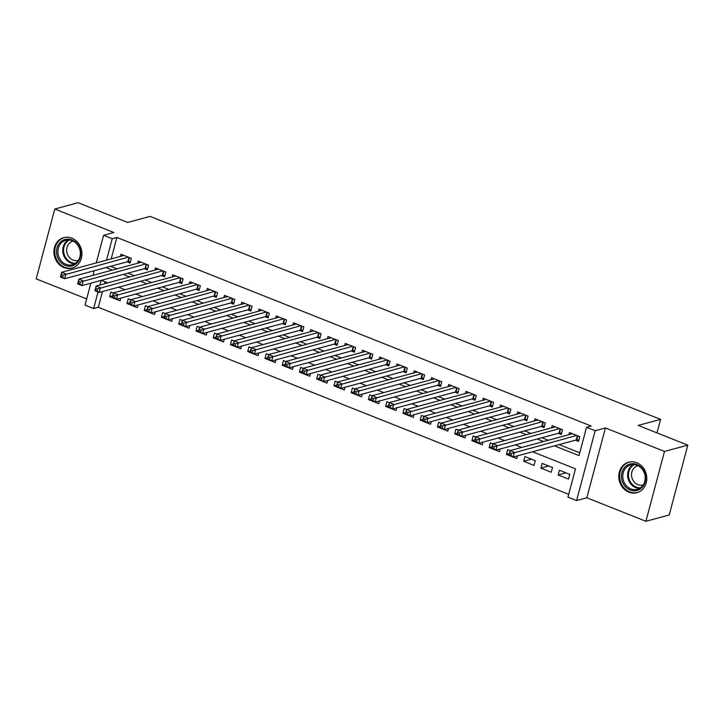<?xml version="1.0" encoding="UTF-8"?>
<svg xmlns="http://www.w3.org/2000/svg" width="724" height="724" viewBox="0 0 724 724"><rect width="100%" height="100%" fill="white"/><g stroke="black" fill="none" stroke-linecap="round" stroke-linejoin="round"><path stroke-width="1.09" d="M63.993 267.581A15.783 13.874 -105.1 0 0 72.029 268.097A15.783 13.874 -105.1 0 0 81.921 253.762A15.783 13.874 -105.1 0 0 71.83 238.133A15.783 13.874 -105.1 0 0 63.793 237.617A15.783 13.874 -105.1 0 0 53.902 251.952A15.783 13.874 -105.1 0 0 63.993 267.581M628.866 492.166A15.783 13.874 -105.1 0 0 636.903 492.682A15.783 13.874 -105.1 0 0 646.794 478.347A15.783 13.874 -105.1 0 0 636.695 462.727A15.783 13.874 -105.1 0 0 628.658 462.202A15.783 13.874 -105.1 0 0 618.767 476.546A15.783 13.874 -105.1 0 0 628.866 492.166M102.491 291.546L98.301 307.284L93.64 308.551L85.016 305.121L90.862 283.165M656.994 432.889L660.587 419.377L150.049 216.395L127.677 222.44L78.083 202.72L54.78 209.019L36.2 278.858L86.672 298.922M660.587 419.377L638.215 425.422L687.8 445.142L669.22 514.981L645.917 521.28L664.496 451.441L605.418 427.956L595.164 430.726L576.585 500.565L567.96 497.135L575.49 468.817L532.583 451.767M605.418 427.956L586.838 497.786L645.917 521.28M586.838 497.786L576.585 500.565M98.301 307.284L568.711 494.32M687.8 445.142L664.496 451.441M127.08 261.853L130.103 263.056L131.352 258.332L121.008 254.224L120.428 256.396M144.329 268.713L147.352 269.916L148.601 265.192L138.257 261.083L137.678 263.255M161.579 275.572L164.592 276.767L165.85 272.052L155.506 267.934L154.927 270.106M178.828 282.423L181.842 283.627L183.1 278.912L172.746 274.794L172.176 276.966M196.077 289.283L199.091 290.487L200.349 285.763L189.996 281.654L189.417 283.826M213.318 296.143L216.34 297.347L217.598 292.623L207.245 288.514L206.666 290.686M230.567 303.003L233.59 304.198L234.838 299.483L224.494 295.365L223.915 297.537M247.816 309.854L250.839 311.058L252.088 306.343L241.744 302.225L241.164 304.397M265.065 316.714L268.079 317.917L269.337 313.193L258.993 309.085L258.414 311.257M282.315 323.574L285.328 324.777L286.586 320.053L276.242 315.945L275.663 318.117M299.564 330.434L302.578 331.628L303.836 326.913L293.482 322.795L292.903 324.967M316.804 337.293L319.827 338.488L321.085 333.773L310.732 329.655L310.153 331.827M334.054 344.144L337.076 345.348L338.334 340.624L327.981 336.515L327.402 338.687M351.303 351.004L354.326 352.208L355.575 347.484L345.23 343.375L344.651 345.547M368.552 357.864L371.566 359.059L372.824 354.344L362.48 350.226L361.9 352.398M385.802 364.724L388.815 365.919L390.073 361.204L379.729 357.086L379.15 359.258M403.051 371.575L406.064 372.779L407.322 368.063L396.969 363.946L396.399 366.118M420.3 378.435L423.314 379.638L424.572 374.914L414.219 370.806L413.639 372.978M437.54 385.295L440.563 386.489L441.821 381.774L431.468 377.656L430.889 379.829M454.79 392.155L457.812 393.349L459.061 388.634L448.717 384.516L448.138 386.688M472.039 399.005L475.062 400.209L476.311 395.494L465.966 391.376L465.387 393.548M489.288 405.865L492.302 407.069L493.56 402.345L483.216 398.236L482.636 400.408M506.538 412.725L509.551 413.92L510.809 409.205L500.456 405.087L499.886 407.259M523.787 419.585L526.801 420.78L528.058 416.065L517.705 411.947L517.126 414.119M541.027 426.436L544.05 427.64L545.308 422.925L534.955 418.807L534.375 420.979M558.276 433.296L561.299 434.5L562.557 429.775L552.204 425.667L551.625 427.839M565.96 472.881L558.15 474.989L568.503 479.107L569.761 474.383L559.408 470.274L558.15 474.989M548.72 466.021L540.9 468.129L551.254 472.247L552.512 467.523L542.158 463.414L540.9 468.129M531.47 459.161L523.66 461.269L534.004 465.387L535.262 460.672L524.909 456.554L523.66 461.269M509.289 453.64L506.411 454.419L516.755 458.527L517.47 455.849M492.039 446.78L489.162 447.559L499.506 451.676L500.221 448.989M474.799 439.921L471.912 440.699L482.265 444.817L482.971 442.138M457.55 433.061L454.663 433.839L465.016 437.957L465.731 435.278M440.301 426.21L437.414 426.988L447.767 431.097L448.482 428.418M423.051 419.35L420.173 420.128L430.518 424.246L431.233 421.558M405.802 412.49L402.924 413.268L413.268 417.386L413.983 414.707M388.553 405.63L385.675 406.408L396.019 410.526L396.734 407.847M371.312 398.77L368.426 399.558L378.77 403.666L379.485 400.987M354.063 391.919L351.176 392.698L361.529 396.806L362.235 394.127M336.814 385.059L333.927 385.838L344.28 389.955L344.995 387.277M319.565 378.2L316.678 378.978L327.031 383.096L327.746 380.417M302.315 371.34L299.437 372.127L309.781 376.236L310.496 373.557M285.066 364.489L282.188 365.267L292.532 369.376L293.247 366.697M267.817 357.629L264.939 358.407L275.283 362.525L275.998 359.846M250.576 350.769L247.689 351.547L258.043 355.665L258.749 352.986M233.327 343.909L230.44 344.696L240.793 348.805L241.508 346.126M216.078 337.058L213.191 337.837L223.544 341.945L224.259 339.266M198.828 330.198L195.951 330.977L206.295 335.094L207.01 332.406M181.579 323.338L178.701 324.117L189.045 328.234L189.76 325.556M164.33 316.478L161.452 317.266L171.796 321.375L172.511 318.696M147.09 309.628L144.203 310.406L154.556 314.515L155.262 311.836M129.84 302.768L126.953 303.546L137.307 307.664L138.013 304.976M105.089 281.79L104.573 283.718M510.085 450.663L507.66 449.695L506.411 454.419M492.836 443.803L490.419 442.844L489.162 447.559M475.587 436.943L473.17 435.984L471.912 440.699M458.337 430.083L455.921 429.124L454.663 433.839M441.088 423.232L438.672 422.264L437.414 426.988M423.848 416.372L421.422 415.404L420.173 420.128M406.598 409.512L404.173 408.553L402.924 413.268M389.349 402.653L386.933 401.693L385.675 406.408M372.1 395.802L369.683 394.833L368.426 399.558M354.851 388.942L352.434 387.974L351.176 392.698M337.601 382.082L335.185 381.123L333.927 385.838M320.361 375.222L317.936 374.263L316.678 378.978M303.112 368.362L300.686 367.403L299.437 372.127M285.862 361.511L283.446 360.543L282.188 365.267M268.613 354.651L266.197 353.692L264.939 358.407M251.364 347.792L248.947 346.832L247.689 351.547M234.114 340.932L231.698 339.972L230.44 344.696M216.865 334.081L214.449 333.112L213.191 337.837M199.625 327.221L197.2 326.262L195.951 330.977M182.376 320.361L179.95 319.402L178.701 324.117M165.126 313.501L162.71 312.542L161.452 317.266M147.877 306.65L145.461 305.682L144.203 310.406M130.628 299.79L128.211 298.831L126.953 303.546M113.378 292.93L110.962 291.971L109.704 296.686L120.057 300.804L120.772 298.125M554.457 445.848L579.01 455.613L586.54 427.296L591.2 426.038L116.89 237.454L111.179 258.893M110.672 266.287L117.053 268.83M127.922 273.147L134.302 275.681M145.171 280.007L151.551 282.541M162.42 286.867L168.801 289.401M179.67 293.718L186.05 296.261M196.919 300.578L203.299 303.112M214.168 307.438L220.539 309.972M231.409 314.297L237.789 316.831M248.658 321.148L255.038 323.691M265.907 328.008L272.287 330.542M283.156 334.868L289.537 337.402M300.406 341.728L306.786 344.262M317.655 348.579L324.035 351.122M334.895 355.439L341.276 357.973M352.145 362.299L358.525 364.833M369.394 369.159L375.774 371.693M386.643 376.009L393.023 378.552M403.892 382.869L410.273 385.403M421.142 389.729L427.522 392.263M438.391 396.589L444.762 399.123M455.631 403.44L462.012 405.983M472.881 410.3L479.261 412.834M490.13 417.16L496.51 419.694M507.379 424.02L513.759 426.554M524.629 430.871L531.009 433.414M541.878 437.73L548.258 440.264M559.118 444.59L579.761 452.799M575.526 440.156L578.548 441.35L579.797 436.635L569.453 432.518L568.874 434.69M96.247 262.93L103.604 235.282L113.858 232.513L54.78 209.019M103.604 235.282L112.229 238.712L106.519 260.151M116.89 237.454L112.229 238.712M586.54 427.296L595.164 430.726M92.944 275.346L94.165 270.758M101.134 280.387L99.912 284.984M98.057 291.971L93.64 308.551M521.723 447.441L515.343 444.907M504.474 440.581L498.094 438.047M487.225 433.73L480.845 431.187M469.976 426.87L463.595 424.327M452.726 420.011L446.346 417.477M435.477 413.151L429.097 410.617M418.237 406.291L411.856 403.757M400.987 399.44L394.607 396.897M383.738 392.58L377.358 390.046M366.489 385.72L360.109 383.186M349.239 378.86L342.859 376.326M331.99 372.009L325.61 369.466M314.741 365.149L308.37 362.615M297.501 358.289L291.12 355.756M280.251 351.43L273.871 348.896M263.002 344.579L256.622 342.036M245.753 337.719L239.373 335.185M228.503 330.859L222.123 328.325M211.254 323.999L204.874 321.465M194.014 317.148L187.634 314.605M176.765 310.288L170.384 307.754M159.515 303.428L153.135 300.894M142.266 296.568L135.886 294.034M125.017 289.718L118.636 287.175M107.767 282.858L101.387 280.324M106.012 267.545L112.392 270.088M123.261 274.405L129.641 276.948M140.51 281.265L146.891 283.799M157.76 288.125L164.14 290.659M175.009 294.985L181.389 297.519M192.258 301.836L198.638 304.379M209.507 308.696L215.879 311.229M226.748 315.555L233.128 318.089M243.997 322.415L250.377 324.949M261.246 329.266L267.627 331.809M278.496 336.126L284.876 338.66M295.745 342.986L302.125 345.52M312.994 349.846L319.375 352.38M330.234 356.697L336.615 359.24M347.484 363.557L353.864 366.091M364.733 370.417L371.113 372.951M381.982 377.276L388.363 379.81M399.232 384.127L405.612 386.67M416.481 390.987L422.861 393.521M433.721 397.847L440.102 400.381M450.971 404.707L457.351 407.241M468.22 411.558L474.6 414.101M485.469 418.418L491.849 420.952M502.718 425.278L509.099 427.812M519.968 432.137L526.348 434.672M537.217 438.988L543.588 441.531M112.591 295.908L109.704 296.686M578.919 439.939L576.747 439.911A2.027 0.534 14.9 0 0 576.277 439.957L513.162 457.016L508.845 455.296L510.103 450.581L572.467 433.721M509.814 452.835L510.103 450.581L514.42 452.292L513.162 457.016L511.035 455.414L511.533 453.523L509.814 452.835L509.307 454.726L511.035 455.414M576.784 435.432L511.533 453.523M508.845 455.296L509.307 454.726M636.921 464.5A13.665 12.009 74.9 0 1 645.165 481.876A13.665 12.009 74.9 0 1 630.133 489.985A13.665 12.009 74.9 0 1 621.889 472.618A13.665 12.009 74.9 0 1 636.921 464.5M630.857 488.917A12.652 11.113 -105.1 0 0 637.292 489.324A12.652 11.113 -105.1 0 0 645.22 477.84A12.652 11.113 -105.1 0 0 637.129 465.324A12.652 11.113 -105.1 0 0 630.694 464.908A12.652 11.113 -105.1 0 0 622.767 476.392A12.652 11.113 -105.1 0 0 630.857 488.917M643.211 484.935A9.964 8.751 74.9 0 1 642.957 485.008A9.964 8.751 74.9 0 1 637.889 484.682A9.964 8.751 74.9 0 1 631.518 474.826A9.964 8.751 74.9 0 1 637.763 465.785A9.964 8.751 74.9 0 1 638.016 465.713M630.613 461.849A15.684 13.783 -105.1 0 0 629.437 462.102A15.684 13.783 -105.1 0 0 619.608 476.347A15.684 13.783 -105.1 0 0 629.636 491.868A15.684 13.783 -105.1 0 0 637.618 492.383A15.684 13.783 -105.1 0 0 638.767 492.012M80.436 250.296A13.665 12.009 74.9 0 1 71.54 265.998A13.665 12.009 74.9 0 1 56.879 255.011A13.665 12.009 74.9 0 1 65.775 239.309A13.665 12.009 74.9 0 1 80.436 250.296M58.219 254.712A12.652 11.113 -105.1 0 0 72.427 264.74A12.652 11.113 -105.1 0 0 80.029 250.341A12.652 11.113 -105.1 0 0 65.821 240.314A12.652 11.113 -105.1 0 0 58.219 254.712M78.346 260.35A9.964 8.751 74.9 0 1 78.092 260.423A9.964 8.751 74.9 0 1 66.907 252.531A9.964 8.751 74.9 0 1 72.889 241.192A9.964 8.751 74.9 0 1 73.151 241.128M65.748 237.255A15.684 13.783 -105.1 0 0 64.563 237.508A15.684 13.783 -105.1 0 0 55.133 255.364A15.684 13.783 -105.1 0 0 72.753 267.799A15.684 13.783 -105.1 0 0 73.902 267.418M561.67 433.079L559.498 433.052A2.027 0.534 14.9 0 0 559.028 433.097L495.913 450.156L491.605 448.446L492.854 443.722L555.227 426.861M492.564 445.984L492.854 443.722L497.171 445.441L495.913 450.156L493.786 448.554L494.284 446.663L492.564 445.984L492.058 447.866L493.786 448.554M559.534 428.581L494.284 446.663M491.605 448.446L492.058 447.866M544.43 426.228L542.249 426.192A2.027 0.534 14.9 0 0 541.778 426.237L478.664 443.296L474.356 441.586L475.605 436.862L537.977 420.011M475.315 439.124L475.605 436.862L479.921 438.581L478.664 443.296L476.537 441.694L477.035 439.812L475.315 439.124L474.808 441.007L476.537 441.694M542.285 421.721L477.035 439.812M474.356 441.586L474.808 441.007M527.181 419.368L525 419.332A2.027 0.534 14.9 0 0 524.529 419.377L461.414 436.445L457.106 434.726L458.364 430.011L520.728 413.151M458.066 432.264L458.364 430.011L462.672 431.721L461.414 436.445L459.288 434.843L459.794 432.952L458.066 432.264L457.559 434.156L459.288 434.843M525.036 414.861L459.794 432.952M457.106 434.726L457.559 434.156M509.931 412.508L507.75 412.481A2.027 0.534 14.9 0 0 507.28 412.526L444.165 429.585L439.857 427.866L441.115 423.151L503.479 406.291M440.816 425.404L441.115 423.151L445.423 424.861L444.165 429.585L442.038 427.984L442.545 426.092L440.816 425.404L440.319 427.296L442.038 427.984M507.786 408.001L442.545 426.092M439.857 427.866L440.319 427.296M492.682 405.648L490.51 405.621A2.027 0.534 14.9 0 0 490.03 405.666L426.925 422.726L422.608 421.015L423.866 416.291L486.229 399.431M423.567 418.553L423.866 416.291L428.174 418.01L426.925 422.726L424.789 421.124L425.296 419.232L423.567 418.553L423.069 420.436L424.789 421.124M490.546 401.15L425.296 419.232M422.608 421.015L423.069 420.436M475.433 398.797L473.261 398.761A2.027 0.534 14.9 0 0 472.781 398.806L409.675 415.866L405.359 414.155L406.617 409.431L468.98 392.58M406.318 411.694L406.617 409.431L410.924 411.151L409.675 415.866L407.549 414.264L408.046 412.381L406.318 411.694L405.82 413.576L407.549 414.264M473.297 394.29L408.046 412.381M405.359 414.155L405.82 413.576M458.183 391.937L456.011 391.901A2.027 0.534 14.9 0 0 455.541 391.946L392.426 409.015L388.109 407.295L389.367 402.58L451.731 385.72M389.078 404.834L389.367 402.58L393.684 404.291L392.426 409.015L390.299 407.404L390.797 405.521L389.078 404.834L388.571 406.725L390.299 407.404M456.048 387.431L390.797 405.521M388.109 407.295L388.571 406.725M440.934 385.077L438.762 385.05A2.027 0.534 14.9 0 0 438.292 385.096L375.177 402.155L370.869 400.435L372.118 395.72L434.491 378.86M371.828 397.974L372.118 395.72L376.435 397.431L375.177 402.155L373.05 400.553L373.548 398.662L371.828 397.974L371.322 399.865L373.05 400.553M438.798 380.571L373.548 398.662M370.869 400.435L371.322 399.865M423.694 378.218L421.513 378.19A2.027 0.534 14.9 0 0 421.042 378.236L357.928 395.295L353.62 393.584L354.878 388.86L417.241 372M354.579 391.123L354.878 388.86L359.185 390.58L357.928 395.295L355.801 393.693L356.308 391.802L354.579 391.123L354.072 393.005L355.801 393.693M421.549 373.72L356.308 391.802M353.62 393.584L354.072 393.005M406.445 371.367L404.264 371.331A2.027 0.534 14.9 0 0 403.793 371.376L340.678 388.435L336.37 386.725L337.628 382.001L399.992 365.14M337.33 384.263L337.628 382.001L341.936 383.72L340.678 388.435L338.551 386.833L339.058 384.951L337.33 384.263L336.832 386.145L338.551 386.833M404.3 366.86L339.058 384.951M336.37 386.725L336.832 386.145M389.195 364.507L387.014 364.471A2.027 0.534 14.9 0 0 386.544 364.516L323.438 381.584L319.121 379.865L320.379 375.15L382.743 358.289M320.08 377.403L320.379 375.15L324.687 376.86L323.438 381.584L321.302 379.973L321.809 378.091L320.08 377.403L319.583 379.295L321.302 379.973M387.059 360L321.809 378.091M319.121 379.865L319.583 379.295M371.946 357.647L369.774 357.62A2.027 0.534 14.9 0 0 369.294 357.665L306.189 374.724L301.872 373.005L303.13 368.29L365.493 351.43M302.831 370.543L303.13 368.29L307.438 370L306.189 374.724L304.053 373.122L304.56 371.231L302.831 370.543L302.333 372.435L304.053 373.122M369.81 353.14L304.56 371.231M301.872 373.005L302.333 372.435M354.697 350.787L352.525 350.76A2.027 0.534 14.9 0 0 352.054 350.805L288.939 367.864L284.623 366.154L285.88 361.43L348.244 344.57M285.591 363.692L285.88 361.43L290.197 363.149L288.939 367.864L286.813 366.263L287.31 364.371L285.591 363.692L285.084 365.575L286.813 366.263M352.561 346.289L287.31 364.371M284.623 366.154L285.084 365.575M337.447 343.936L335.275 343.9A2.027 0.534 14.9 0 0 334.805 343.945L271.69 361.005L267.382 359.294L268.631 354.57L331.004 337.71M268.342 356.832L268.631 354.57L272.948 356.289L271.69 361.005L269.563 359.403L270.061 357.52L268.342 356.832L267.835 358.715L269.563 359.403M335.312 339.429L270.061 357.52M267.382 359.294L267.835 358.715M320.207 337.076L318.026 337.04A2.027 0.534 14.9 0 0 317.555 337.085L254.441 354.145L250.133 352.434L251.382 347.719L313.754 330.859M251.092 349.973L251.382 347.719L255.699 349.43L254.441 354.145L252.314 352.543L252.812 350.66L251.092 349.973L250.585 351.864L252.314 352.543M318.062 332.569L252.812 350.66M250.133 352.434L250.585 351.864M302.958 330.216L300.777 330.189A2.027 0.534 14.9 0 0 300.306 330.225L237.191 347.294L232.884 345.574L234.142 340.859L296.505 323.999M233.843 343.113L234.142 340.859L238.449 342.57L237.191 347.294L235.065 345.692L235.572 343.8L233.843 343.113L233.345 345.004L235.065 345.692M300.813 325.709L235.572 343.8M232.884 345.574L233.345 345.004M285.709 323.357L283.527 323.329A2.027 0.534 14.9 0 0 283.057 323.375L219.942 340.434L215.634 338.723L216.892 333.999L279.256 317.139M216.594 336.262L216.892 333.999L221.2 335.719L219.942 340.434L217.815 338.832L218.322 336.941L216.594 336.262L216.096 338.144L217.815 338.832M283.564 318.859L218.322 336.941M215.634 338.723L216.096 338.144M268.459 316.506L266.287 316.469A2.027 0.534 14.9 0 0 265.808 316.515L202.702 333.574L198.385 331.863L199.643 327.139L262.007 310.279M199.344 329.402L199.643 327.139L203.951 328.859L202.702 333.574L200.566 331.972L201.073 330.09L199.344 329.402L198.847 331.284L200.566 331.972M266.323 311.999L201.073 330.09M198.385 331.863L198.847 331.284M251.21 309.646L249.038 309.61A2.027 0.534 14.9 0 0 248.558 309.655L185.453 326.714L181.136 325.004L182.394 320.289L244.757 303.428M182.095 322.542L182.394 320.289L186.711 321.999L185.453 326.714L183.326 325.112L183.824 323.23L182.095 322.542L181.597 324.433L183.326 325.112M249.074 305.139L183.824 323.23M181.136 325.004L181.597 324.433M233.961 302.786L231.789 302.759A2.027 0.534 14.9 0 0 231.318 302.795L168.203 319.863L163.886 318.144L165.144 313.429L227.508 296.568M164.855 315.682L165.144 313.429L169.461 315.139L168.203 319.863L166.077 318.261L166.574 316.37L164.855 315.682L164.348 317.574L166.077 318.261M231.825 298.279L166.574 316.37M163.886 318.144L164.348 317.574M216.711 295.926L214.539 295.899A2.027 0.534 14.9 0 0 214.069 295.944L150.954 313.003L146.646 311.293L147.895 306.569L210.268 289.709M147.606 308.831L147.895 306.569L152.212 308.288L150.954 313.003L148.827 311.401L149.325 309.51L147.606 308.831L147.099 310.714L148.827 311.401M214.576 291.428L149.325 309.51M146.646 311.293L147.099 310.714M199.471 289.075L197.29 289.039A2.027 0.534 14.9 0 0 196.819 289.084L133.705 306.143L129.397 304.433L130.655 299.709L193.018 282.849M130.356 301.971L130.655 299.709L134.963 301.428L133.705 306.143L131.578 304.542L132.085 302.659L130.356 301.971L129.849 303.854L131.578 304.542M197.326 284.568L132.085 302.659M129.397 304.433L129.849 303.854M182.222 282.215L180.041 282.179A2.027 0.534 14.9 0 0 179.57 282.224L116.455 299.284L112.148 297.573L113.406 292.858L175.769 275.998M113.107 295.111L113.406 292.858L117.713 294.568L116.455 299.284L114.329 297.682L114.835 295.799L113.107 295.111L112.609 297.003L114.329 297.682M180.077 277.708L114.835 295.799M112.148 297.573L112.609 297.003M164.972 275.355L162.791 275.328A2.027 0.534 14.9 0 0 162.321 275.364L99.215 292.433L94.898 290.713L96.156 285.998L158.52 269.138M95.858 288.252L96.156 285.998L100.464 287.709L99.215 292.433L97.079 290.831L97.586 288.939L95.858 288.252L95.36 290.143L97.079 290.831M162.837 270.848L97.586 288.939M94.898 290.713L95.36 290.143M147.723 268.495L145.551 268.468A2.027 0.534 14.9 0 0 145.072 268.514L81.966 285.573L77.649 283.853L78.907 279.138L141.27 262.278M78.608 281.401L78.907 279.138L83.215 280.858L81.966 285.573L79.839 283.971L80.337 282.079L78.608 281.401L78.111 283.283L79.839 283.971M145.587 263.998L80.337 282.079M77.649 283.853L78.111 283.283M130.474 261.645L128.302 261.608A2.027 0.534 14.9 0 0 127.831 261.654L64.717 278.713L60.4 277.002L61.658 272.278L124.021 255.418M61.368 274.541L61.658 272.278L65.975 273.998L64.717 278.713L62.59 277.111L63.088 275.229L61.368 274.541L60.861 276.423L62.59 277.111M128.338 257.138L63.088 275.229M60.4 277.002L60.861 276.423M577.824 435.848L576.747 439.911M577.408 435.685L576.277 439.957M639.636 488.356A12.652 11.113 74.9 0 1 635.708 487.605A12.652 11.113 74.9 0 1 627.708 476.51A12.652 11.113 74.9 0 1 633.21 464.564M634.215 464.609A12.236 10.751 -105.1 0 0 628.513 476.13A12.236 10.751 -105.1 0 0 636.278 487.089A12.236 10.751 -105.1 0 0 640.487 487.804M74.771 263.762A12.652 11.113 74.9 0 1 63.079 253.4A12.652 11.113 74.9 0 1 68.337 239.979M69.35 240.024A12.236 10.751 -105.1 0 0 63.893 253.201A12.236 10.751 -105.1 0 0 75.622 263.219M560.575 428.997L559.498 433.052M560.159 428.825L559.028 433.097M543.326 422.137L542.249 426.192M542.909 421.965L541.778 426.237M526.086 415.277L525 419.332M525.66 415.114L524.529 419.377M508.836 408.417L507.75 412.481M508.42 408.255L507.28 412.526M491.587 401.567L490.51 405.621M491.171 401.395L490.03 405.666M474.338 394.707L473.261 398.761M473.921 394.535L472.781 398.806M457.088 387.847L456.011 391.901M456.672 387.684L455.541 391.946M439.839 380.987L438.762 385.05M439.423 380.824L438.292 385.096M422.59 374.127L421.513 378.19M422.173 373.964L421.042 378.236M405.349 367.276L404.264 371.331M404.933 367.104L403.793 371.376M388.1 360.416L387.014 364.471M387.684 360.253L386.544 364.516M370.851 353.556L369.774 357.62M370.435 353.393L369.294 357.665M353.602 346.696L352.525 350.76M353.185 346.534L352.054 350.805M336.352 339.846L335.275 343.9M335.936 339.674L334.805 343.945M319.103 332.986L318.026 337.04M318.687 332.823L317.555 337.085M301.863 326.126L300.777 330.189M301.437 325.963L300.306 330.225M284.613 319.266L283.527 323.329M284.197 319.103L283.057 323.375M267.364 312.415L266.287 316.469M266.948 312.243L265.808 316.515M250.115 305.555L249.038 309.61M249.699 305.392L248.558 309.655M232.866 298.695L231.789 302.759M232.449 298.532L231.318 302.795M215.616 291.835L214.539 295.899M215.2 291.672L214.069 295.944M198.367 284.984L197.29 289.039M197.951 284.813L196.819 289.084M181.127 278.125L180.041 282.179M180.71 277.962L179.57 282.224M163.877 271.265L162.791 275.328M163.461 271.102L162.321 275.364M146.628 264.405L145.551 268.468M146.212 264.242L145.072 268.514M129.379 257.554L128.302 261.608M128.963 257.382L127.831 261.654M629.437 462.102L630.206 461.894M637.618 492.383L638.387 492.175M64.563 237.508L65.332 237.3M72.753 267.799L73.522 267.59"/></g></svg>
